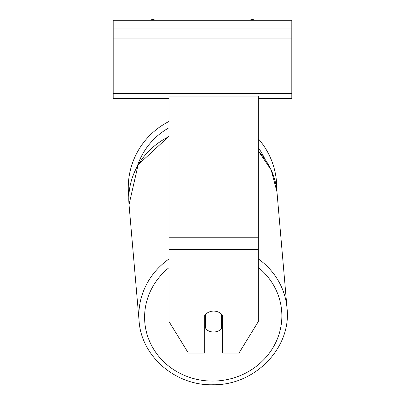 <?xml version="1.0" encoding="UTF-8"?>
<svg xmlns="http://www.w3.org/2000/svg" width="405" height="405" viewBox="0 0 405 405"><rect width="100%" height="100%" fill="white"/><g stroke="black" fill="none" stroke-linecap="round" stroke-linejoin="round"><path stroke-width="0.61" d="M276.742 187.712A74.242 74.242 0 0 0 258.319 138.768A74.242 74.242 0 0 1 276.721 189.525L276.959 191.838A74.242 69.736 -4.9 0 0 258.319 151.181M169.006 258.957A74.242 69.736 175.1 0 0 139.097 321.049L129.028 204.636L128.815 196.81A74.242 74.242 0 0 1 169.006 121.454A74.242 74.242 0 0 0 128.258 187.712M205.846 314.088L205.846 314.108A11.163 10.484 175.1 0 1 207.947 312.564A11.163 10.489 0 0 1 213.663 311.086A11.163 10.489 0 0 1 222.598 315.282L222.598 353.049L238.985 353.049L258.319 321.575L258.319 96.112L169.006 96.112L169.006 321.575L188.345 353.049L204.733 353.049L204.733 315.282M204.733 324.825A11.163 10.484 175.1 0 0 205.553 325.655L205.846 329.088A11.163 10.484 175.1 0 0 213.658 332.009A11.163 10.484 175.1 0 0 221.469 328.931L221.469 314.077M205.846 329.088L205.846 314.108M221.469 325.21A11.163 10.484 175.1 0 0 222.598 323.884M205.553 325.655L205.553 314.371M291.813 20.25L113.187 20.25L113.187 28.066L291.813 28.066L291.813 20.25M291.813 28.066L291.813 98.4L258.319 98.4M169.006 98.4L113.187 98.4L113.187 28.066M254.71 20.25A5.022 5.022 0 0 0 249.758 20.25M155.242 20.25A5.022 5.022 0 0 0 150.29 20.25M264.794 158.841A68.663 68.663 0 0 0 258.319 147.739M169.006 127.778A68.663 68.663 0 0 0 137.26 166.313M258.319 249.46L169.006 249.46M258.319 237.239L169.006 237.239M258.319 267.462A68.663 64.491 -4.9 0 1 277.501 338.539A68.663 64.491 -4.9 0 1 213.232 381.075A68.663 64.491 -4.9 0 1 148.762 339.339A68.663 64.491 -4.9 0 1 169.006 267.664M169.006 136.237L138.135 164.774L129.028 204.636A74.242 69.736 -4.9 0 1 169.006 136.561M258.319 150.994L271.183 169.933L276.959 191.838L287.034 308.251C291.625 347.682 254.861 385.484 213.121 384.75C254.861 385.484 291.625 347.682 287.034 308.251L287.034 308.251A74.242 69.736 175.1 0 0 258.319 258.901M291.813 23.039L113.187 23.039M291.813 93.378L113.187 93.378M291.813 38.111L113.187 38.111M213.121 384.75C175.755 385.945 141.325 356.501 139.097 321.049C141.325 356.501 175.755 385.945 213.121 384.75"/></g></svg>

